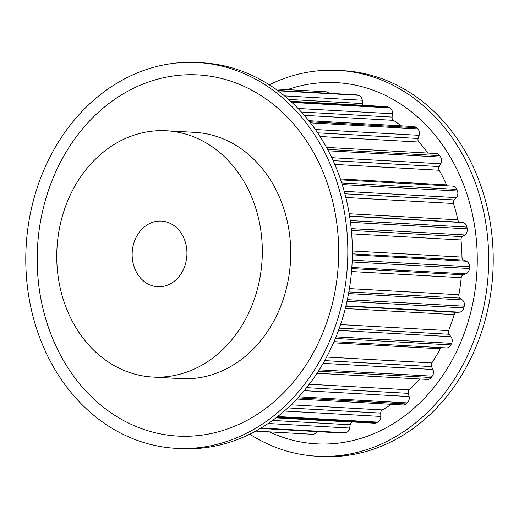 <?xml version="1.0" encoding="UTF-8"?>
<svg xmlns="http://www.w3.org/2000/svg" width="519" height="519" viewBox="0 0 519 519"><rect width="100%" height="100%" fill="white"/><g stroke="black" fill="none" stroke-linecap="round" stroke-linejoin="round"><path stroke-width="0.78" d="M186.918 254.745A32.885 27.39 93.2 0 1 157.705 286.741A32.885 27.39 93.2 0 1 132.163 253.064A32.885 27.39 93.2 0 1 161.377 221.075A32.885 27.39 93.2 0 1 186.918 254.745M249.723 434.189A193.211 160.909 -86.8 0 0 316.862 456.22L321.404 456.473A193.211 160.909 -86.8 0 0 493.05 268.505A193.211 160.909 -86.8 0 0 342.994 70.662L338.446 70.409A193.211 160.909 -86.8 0 0 269.277 84.811M316.862 456.22A193.211 160.909 -86.8 0 0 488.509 268.252A193.211 160.909 -86.8 0 0 338.446 70.409M269.244 431.853A180.878 150.64 -86.8 0 0 477.104 267.869A180.878 150.64 -86.8 0 0 287.481 89.625M152.651 377.041L181.047 378.63A123.327 102.71 -86.8 0 0 290.608 258.644A123.327 102.71 -86.8 0 0 194.826 132.364L166.43 130.775A123.327 102.71 -86.8 0 0 56.869 250.755A123.327 102.71 -86.8 0 0 152.651 377.041A123.327 102.71 -86.8 0 0 262.212 257.054A123.327 102.71 -86.8 0 0 166.43 130.775M347.652 260.369A193.211 160.909 93.2 0 1 176.006 448.338A193.211 160.909 93.2 0 1 25.95 250.495A193.211 160.909 93.2 0 1 197.596 62.527A193.211 160.909 93.2 0 1 347.652 260.369M197.596 62.527L202.138 62.78A193.211 160.909 93.2 0 1 352.193 260.622A193.211 160.909 93.2 0 1 180.554 448.591L176.006 448.338M37.355 250.878A180.878 150.64 93.2 0 1 194.878 74.768A180.878 150.64 93.2 0 1 338.524 260.116A180.878 150.64 93.2 0 1 180.995 436.226A180.878 150.64 93.2 0 1 37.355 250.878M340.698 179.853L452.808 186.126A5.754 4.794 93.2 0 1 456.856 189.396A171.627 142.939 93.2 0 1 457.466 191.018A5.754 4.794 93.2 0 1 456.305 197.609L454.242 199.912A3.289 2.738 -86.8 0 0 453.522 203.5A162.583 135.407 93.2 0 1 457.803 219.822A3.289 2.738 -86.8 0 0 460.094 222.21L462.857 222.586A5.754 4.794 93.2 0 1 466.931 227.088A171.627 142.939 93.2 0 1 467.21 228.847A5.754 4.794 93.2 0 1 464.816 234.971L462.377 236.651A3.289 2.738 -86.8 0 0 460.989 239.966A162.583 135.407 93.2 0 1 461.994 257.106A3.289 2.738 -86.8 0 0 463.759 260.077L466.36 261.206A5.754 4.794 93.2 0 1 469.436 266.74A171.627 142.939 93.2 0 1 469.403 267.635A171.627 142.939 93.2 0 1 469.364 268.531A5.754 4.794 93.2 0 1 465.874 273.857L463.188 274.83A3.289 2.738 -86.8 0 0 461.209 277.684A162.583 135.407 93.2 0 1 458.887 294.721A3.289 2.738 -86.8 0 0 460.016 298.114L462.319 299.937A5.754 4.794 93.2 0 1 464.239 306.197A171.627 142.939 93.2 0 1 463.824 307.929A5.754 4.794 93.2 0 1 459.419 312.172L456.629 312.38A3.289 2.738 -86.8 0 0 454.164 314.618A162.583 135.407 93.2 0 1 448.637 330.642A3.289 2.738 -86.8 0 0 449.084 334.268L450.959 336.688A5.754 4.794 93.2 0 1 451.614 343.338A171.627 142.939 93.2 0 1 450.881 344.921A5.754 4.794 93.2 0 1 446.392 347.931L334.035 341.645M277.477 90.436L356.384 94.847A5.754 4.794 93.2 0 1 357.091 94.951A171.627 142.939 93.2 0 1 358.545 95.308A5.754 4.794 93.2 0 1 362.249 100.251L362.522 103.573A3.289 2.738 -86.8 0 0 363.131 105.318M275.42 88.95L325.893 91.772A5.754 4.794 93.2 0 1 328.91 93.31M290.653 101.263L386.733 106.635A5.754 4.794 93.2 0 1 388.491 107.148A171.627 142.939 93.2 0 1 389.834 107.9A5.754 4.794 93.2 0 1 392.461 113.758L392.092 117.08A3.289 2.738 -86.8 0 0 393.454 120.343A162.583 135.407 93.2 0 1 401.206 125.851M308.766 120.68L413.851 126.558A5.754 4.794 93.2 0 1 416.549 127.758A171.627 142.939 93.2 0 1 417.704 128.868A5.754 4.794 93.2 0 1 419.125 135.323L418.126 138.469A3.289 2.738 -86.8 0 0 418.82 142.037A162.583 135.407 93.2 0 1 427.987 153.073M326.49 147.396L436.278 153.54A5.754 4.794 93.2 0 1 439.755 155.681A171.627 142.939 93.2 0 1 440.663 157.082A5.754 4.794 93.2 0 1 440.793 163.783L439.223 166.586A3.289 2.738 -86.8 0 0 439.21 170.264A162.583 135.407 93.2 0 1 446.535 184.881A3.289 2.738 -86.8 0 0 447.151 185.808M441.267 347.639A3.289 2.738 -86.8 0 0 440.235 348.787A162.583 135.407 93.2 0 1 431.808 362.924A3.289 2.738 -86.8 0 0 431.542 366.596L432.891 369.483A5.754 4.794 93.2 0 1 432.243 376.165A171.627 142.939 93.2 0 1 431.231 377.508A5.754 4.794 93.2 0 1 427.397 379.421L317.051 373.252M419.631 378.987A162.583 135.407 93.2 0 1 409.303 389.84A3.289 2.738 -86.8 0 0 408.336 393.35L409.089 396.548A5.754 4.794 93.2 0 1 407.175 402.906A171.627 142.939 93.2 0 1 405.936 403.938A5.754 4.794 93.2 0 1 402.952 404.963L296.777 399.027M391.358 404.314A162.583 135.407 93.2 0 1 382.328 409.926A3.289 2.738 -86.8 0 0 380.719 413.092L380.836 416.433A5.754 4.794 93.2 0 1 377.761 422.116A171.627 142.939 93.2 0 1 376.366 422.784A5.754 4.794 93.2 0 1 374.368 423.18L276.205 417.685M352.855 421.973A162.583 135.407 93.2 0 1 352.356 422.103A3.289 2.738 -86.8 0 0 350.182 424.756L349.65 428.052A5.754 4.794 93.2 0 1 345.583 432.762A171.627 142.939 93.2 0 1 344.103 433.028A5.754 4.794 93.2 0 1 343.189 433.08L260.337 428.441M316.856 431.607A5.754 4.794 93.2 0 1 312.529 434.28A5.754 4.794 93.2 0 1 312.38 434.267M469.364 268.531L352.142 261.972M357.091 94.951L277.568 90.501M358.545 95.308L277.97 90.799M388.491 107.148L291.133 101.705M362.522 103.573L288.629 99.44M362.249 100.251L284.49 95.905M389.834 107.9L291.912 102.425M416.549 127.758L309.635 121.777M393.454 120.343L304.342 115.354M392.092 117.08L301.37 112.007M392.461 113.758L298.062 108.477M417.704 128.868L310.485 122.867M439.755 155.681L327.573 149.401M418.82 142.037L320.061 136.51M418.126 138.469L317.667 132.851M419.125 135.323L315.383 129.516M440.663 157.082L328.313 150.795M456.856 189.396L341.723 182.954M446.535 184.881L340.386 178.938M439.21 170.264L334.781 164.419M439.223 166.586L333.114 160.65M440.793 163.783L331.738 157.685M457.466 191.018L342.235 184.569M466.931 227.088L350.247 220.562M462.857 222.586L349.618 216.248M460.094 222.21L349.579 216.027M457.803 219.822L349.209 213.744M453.522 203.5L345.842 197.48M454.242 199.912L344.901 193.795M456.305 197.609L344.233 191.336M467.21 228.847L350.481 222.314M469.436 266.74L352.213 260.175M466.36 261.206L352.349 254.829M463.759 260.077L352.356 253.843M461.994 257.106L352.369 250.975M460.989 239.966L351.674 233.848M462.377 236.651L351.382 230.442M464.816 234.971L351.207 228.613M464.239 306.197L347.354 299.658M462.319 299.937L348.554 293.572M460.016 298.114L348.859 291.892M458.887 294.721L349.417 288.596M461.209 277.684L351.519 271.547M463.188 274.83L351.752 268.595M465.874 273.857L351.83 267.48M463.824 307.929L346.977 301.39M451.614 343.338L336.027 336.87M450.959 336.688L338.518 330.402M449.084 334.268L339.342 328.125M448.637 330.642L340.555 324.596M454.164 314.618L345.284 308.526M456.629 312.38L345.868 306.184M459.419 312.172L345.952 305.827M450.881 344.921L335.378 338.459M432.243 376.165L319.243 369.839M432.891 369.483L323.155 363.345M431.542 366.596L324.699 360.614M431.808 362.924L326.646 357.04M440.235 348.787L333.522 342.819M431.231 377.508L318.387 371.195M407.175 402.906L298.801 396.84M409.089 396.548L304.16 390.677M408.336 393.35L306.619 387.661M409.303 389.84L309.279 384.242M405.936 403.938L297.835 397.891M377.761 422.116L277.71 416.517M380.836 416.433L284.328 411.029M380.719 413.092L287.818 407.895M382.328 409.926L291.075 404.82M376.366 422.784L276.822 417.211M345.583 432.762L261.031 428.026M349.65 428.052L268.148 423.491M350.182 424.756L272.546 420.416M352.356 422.103L276.011 417.834M344.103 433.028L260.499 428.344M312.529 434.28L255.685 431.094"/></g></svg>
